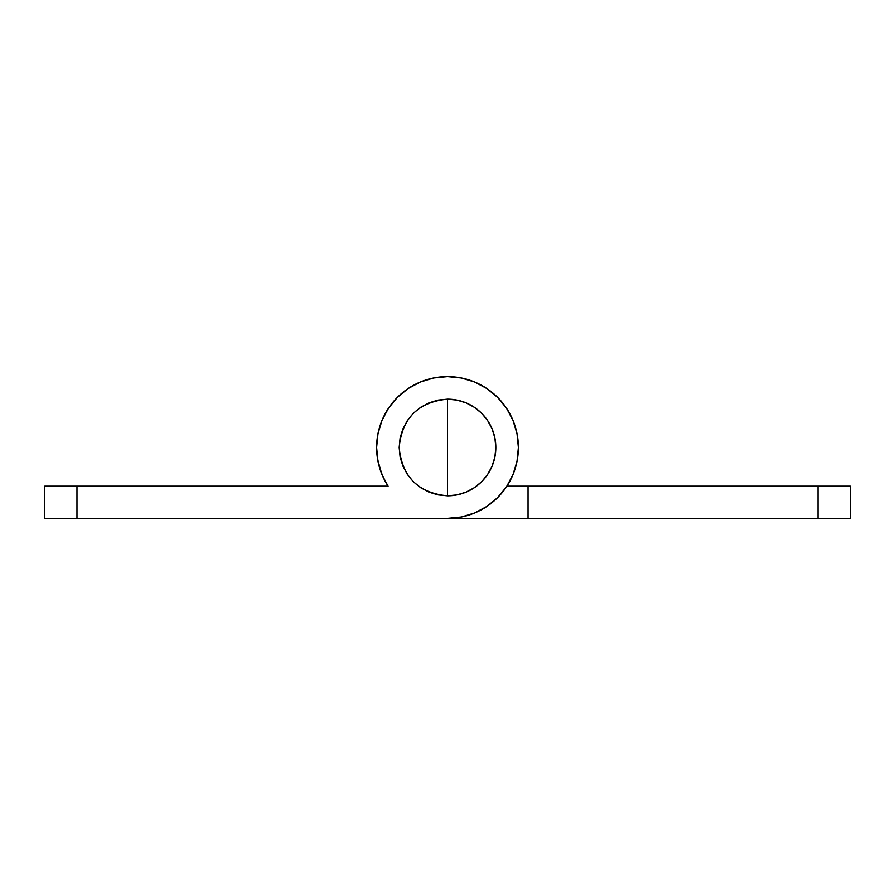 <?xml version="1.0" encoding="UTF-8"?>
<svg xmlns="http://www.w3.org/2000/svg" width="895" height="895" viewBox="0 0 895 895"><rect width="100%" height="100%" fill="white"/><g stroke="black" fill="none" stroke-linecap="round" stroke-linejoin="round"><path stroke-width="1.34" d="M447.5 495.83A48.33 48.33 0 0 0 495.83 447.5A48.33 48.33 0 0 0 447.5 399.17L447.5 495.83L447.5 399.17C418.144 402.034 402.034 418.144 399.17 447.5C402.034 476.856 418.144 492.966 447.5 495.83L456.931 494.901L465.993 492.149L474.35 487.685L481.678 481.678L487.685 474.35L492.149 465.993L494.901 456.931L495.83 447.5L494.901 438.069L492.149 429.007L487.685 420.65L481.678 413.322L474.35 407.314L465.993 402.851L456.931 400.099L447.5 399.17L438.069 400.099L429.007 402.851L420.65 407.314L413.322 413.322L407.314 420.65L402.851 429.007L400.099 438.069L399.17 447.5L400.099 456.931L402.851 465.993L407.314 474.35L413.322 481.678L420.65 487.685L429.007 492.149L438.069 494.901L447.5 495.83M377.712 459.918L376.616 447.522A70.884 70.884 0 0 1 447.5 376.616A70.884 70.884 0 0 1 518.384 447.5A70.884 70.884 0 0 1 447.5 518.384L461.328 517.019L474.63 512.992L486.88 506.436L497.62 497.62L506.436 486.88L512.992 474.63L517.019 461.328L518.384 447.5L517.019 433.672L512.992 420.37L506.436 408.12L497.62 397.38L486.88 388.564L474.63 382.008L461.328 377.981L447.5 376.616L433.672 377.981L420.37 382.008L408.12 388.564L397.38 397.38L388.564 408.12L382.008 420.37L377.981 433.672L376.616 447.5L377.354 457.692L379.547 467.66L383.149 477.225L388.094 486.164A70.884 70.884 0 0 1 376.616 447.5L377.981 461.328L376.616 447.5L377.712 459.918L381.796 474.093M388.094 486.164L76.97 486.164L76.97 518.384L818.03 518.384L818.03 486.164L528.05 486.164L528.05 518.384L850.25 518.384L850.25 486.164L506.906 486.164L528.05 486.164L528.05 518.384L76.97 518.384L76.97 486.164L44.75 486.164L44.75 518.384L76.97 518.384L44.75 518.384L44.75 486.164L388.094 486.164L382.456 475.67L388.094 486.164M518.384 447.478L517.78 438.248L518.384 447.5M377.354 457.714L378.652 464.371M420.37 382.008L412.058 386.114M378.44 463.476L381.192 472.549L378.44 463.476M517.288 459.918L516.56 463.453L517.288 459.918M513.808 472.549L512.544 475.67M818.03 486.164L818.03 518.384L850.25 518.384L850.25 486.164L818.03 486.164"/></g></svg>
